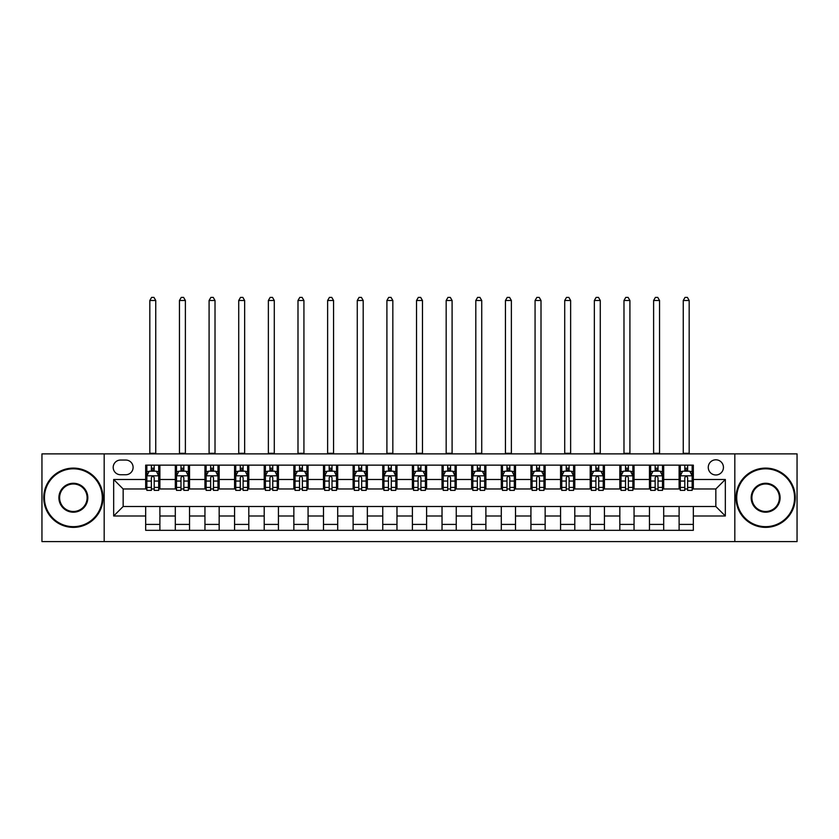<?xml version="1.0" encoding="UTF-8"?>
<svg xmlns="http://www.w3.org/2000/svg" width="839" height="839" viewBox="0 0 839 839"><rect width="100%" height="100%" fill="white"/><g stroke="black" fill="none" stroke-linecap="round" stroke-linejoin="round"><path stroke-width="1.26" d="M715.845 459.803A7.582 7.582 0 0 0 708.263 467.386A7.582 7.582 0 0 0 715.845 474.979A7.582 7.582 0 0 0 723.438 467.386A7.582 7.582 0 0 0 715.845 459.803M734.817 541.595L797.05 541.595L797.05 453.878L734.817 453.878L734.817 541.595L104.183 541.595L104.183 453.878L41.95 453.878L41.95 541.595L104.183 541.595M120.543 474.738L125.756 474.738A7.352 7.352 0 0 0 133.107 467.386A7.352 7.352 0 0 0 125.756 460.045L120.543 460.045A7.352 7.352 0 0 0 113.192 467.386A7.352 7.352 0 0 0 120.543 474.738M734.817 453.878L104.183 453.878M145.671 515.995L113.664 515.995L113.664 479.478L145.671 479.478L145.671 488.969L123.155 488.969L123.155 506.504L145.671 506.504L145.671 530.332L693.329 530.332L693.329 506.504L715.845 506.504L715.845 488.969L693.329 488.969L693.329 479.478L725.336 479.478L725.336 515.995L693.329 515.995M693.329 479.478L693.329 465.142L145.671 465.142L145.671 479.478M679.108 465.142L679.108 488.969L680.293 488.969M684.792 488.969L687.634 488.969M692.144 488.969L693.329 488.969M679.108 488.969L662.506 488.969M649.47 465.142L649.47 488.969L650.655 488.969M655.154 488.969L658.007 488.969M649.47 488.969L632.868 488.969M619.832 465.142L619.832 488.969L621.017 488.969M625.527 488.969L628.369 488.969M619.832 488.969L603.241 488.969M590.195 465.142L590.195 488.969L591.38 488.969M595.889 488.969L598.731 488.969M590.195 488.969L573.603 488.969M560.567 465.142L560.567 488.969L561.752 488.969M566.252 488.969L569.094 488.969M560.567 488.969L543.966 488.969M530.93 465.142L530.93 488.969L532.115 488.969M536.614 488.969L539.467 488.969M530.93 488.969L514.328 488.969M501.292 465.142L501.292 488.969L502.477 488.969M506.987 488.969L509.829 488.969M501.292 488.969L484.701 488.969M471.654 465.142L471.654 488.969L472.839 488.969M477.349 488.969L480.191 488.969M471.654 488.969L455.063 488.969M442.027 465.142L442.027 488.969L443.212 488.969M447.711 488.969L450.553 488.969M442.027 488.969L425.425 488.969M412.389 465.142L412.389 488.969L413.575 488.969M418.074 488.969L420.926 488.969M412.389 488.969L395.788 488.969M382.752 465.142L382.752 488.969L383.937 488.969M388.447 488.969L391.289 488.969M382.752 488.969L366.161 488.969M353.114 465.142L353.114 488.969L354.299 488.969M358.809 488.969L361.651 488.969M353.114 488.969L336.523 488.969M323.487 465.142L323.487 488.969L324.672 488.969M329.171 488.969L332.013 488.969M323.487 488.969L306.885 488.969M293.849 465.142L293.849 488.969L295.034 488.969M299.533 488.969L302.386 488.969M293.849 488.969L277.248 488.969M264.212 465.142L264.212 488.969L265.397 488.969M269.906 488.969L272.748 488.969M264.212 488.969L247.62 488.969M234.574 465.142L234.574 488.969L235.759 488.969M240.269 488.969L243.111 488.969M234.574 488.969L217.983 488.969M204.947 465.142L204.947 488.969L206.132 488.969M210.631 488.969L213.473 488.969M204.947 488.969L188.345 488.969M175.309 465.142L175.309 488.969L176.494 488.969M180.993 488.969L183.846 488.969M175.309 488.969L158.707 488.969M145.671 488.969L146.856 488.969M151.366 488.969L154.208 488.969M145.671 506.504L159.892 506.504L159.892 530.332M693.329 506.504L159.892 506.504M159.892 465.142L159.892 488.969M145.671 471.067L146.856 471.067M151.366 471.067L154.208 471.067M158.707 471.067L159.892 471.067M145.671 524.406L159.892 524.406M175.309 506.504L175.309 530.332M189.53 465.142L189.53 488.969M175.309 471.067L176.494 471.067M180.993 471.067L183.846 471.067M188.345 471.067L189.53 471.067M189.53 506.504L189.53 530.332M175.309 524.406L189.53 524.406M204.947 506.504L204.947 530.332M219.168 506.504L219.168 530.332M204.947 524.406L219.168 524.406M219.168 465.142L219.168 488.969M204.947 471.067L206.132 471.067M210.631 471.067L213.473 471.067M217.983 471.067L219.168 471.067M234.574 506.504L234.574 530.332M248.805 506.504L248.805 530.332M234.574 524.406L248.805 524.406M248.805 465.142L248.805 488.969M234.574 471.067L235.759 471.067M240.269 471.067L243.111 471.067M247.62 471.067L248.805 471.067M264.212 506.504L264.212 530.332M278.433 506.504L278.433 530.332M264.212 524.406L278.433 524.406M278.433 465.142L278.433 488.969M264.212 471.067L265.397 471.067M269.906 471.067L272.748 471.067M277.248 471.067L278.433 471.067M293.849 506.504L293.849 530.332M308.07 506.504L308.07 530.332M293.849 524.406L308.07 524.406M308.07 465.142L308.07 488.969M293.849 471.067L295.034 471.067M299.533 471.067L302.386 471.067M306.885 471.067L308.07 471.067M323.487 506.504L323.487 530.332M337.708 506.504L337.708 530.332M323.487 524.406L337.708 524.406M337.708 465.142L337.708 488.969M323.487 471.067L324.672 471.067M329.171 471.067L332.013 471.067M336.523 471.067L337.708 471.067M353.114 506.504L353.114 530.332M367.346 506.504L367.346 530.332M353.114 524.406L367.346 524.406M367.346 465.142L367.346 488.969M353.114 471.067L354.299 471.067M358.809 471.067L361.651 471.067M366.161 471.067L367.346 471.067M382.752 506.504L382.752 530.332M396.973 506.504L396.973 530.332M382.752 524.406L396.973 524.406M396.973 465.142L396.973 488.969M382.752 471.067L383.937 471.067M388.447 471.067L391.289 471.067M395.788 471.067L396.973 471.067M412.389 506.504L412.389 530.332M426.611 506.504L426.611 530.332M412.389 524.406L426.611 524.406M426.611 465.142L426.611 488.969M412.389 471.067L413.575 471.067M418.074 471.067L420.926 471.067M425.425 471.067L426.611 471.067M442.027 506.504L442.027 530.332M456.248 506.504L456.248 530.332M442.027 524.406L456.248 524.406M456.248 465.142L456.248 488.969M442.027 471.067L443.212 471.067M447.711 471.067L450.553 471.067M455.063 471.067L456.248 471.067M471.654 506.504L471.654 530.332M485.886 506.504L485.886 530.332M471.654 524.406L485.886 524.406M485.886 465.142L485.886 488.969M471.654 471.067L472.839 471.067M477.349 471.067L480.191 471.067M484.701 471.067L485.886 471.067M501.292 506.504L501.292 530.332M515.513 506.504L515.513 530.332M501.292 524.406L515.513 524.406M515.513 465.142L515.513 488.969M501.292 471.067L502.477 471.067M506.987 471.067L509.829 471.067M514.328 471.067L515.513 471.067M530.93 506.504L530.93 530.332M545.151 506.504L545.151 530.332M530.93 524.406L545.151 524.406M545.151 465.142L545.151 488.969M530.93 471.067L532.115 471.067M536.614 471.067L539.467 471.067M543.966 471.067L545.151 471.067M560.567 506.504L560.567 530.332M574.788 506.504L574.788 530.332M560.567 524.406L574.788 524.406M574.788 465.142L574.788 488.969M560.567 471.067L561.752 471.067M566.252 471.067L569.094 471.067M573.603 471.067L574.788 471.067M590.195 506.504L590.195 530.332M604.426 506.504L604.426 530.332M590.195 524.406L604.426 524.406M604.426 465.142L604.426 488.969M590.195 471.067L591.38 471.067M595.889 471.067L598.731 471.067M603.241 471.067L604.426 471.067M619.832 506.504L619.832 530.332M634.053 506.504L634.053 530.332M619.832 524.406L634.053 524.406M634.053 465.142L634.053 488.969M619.832 471.067L621.017 471.067M625.527 471.067L628.369 471.067M632.868 471.067L634.053 471.067M649.47 506.504L649.47 530.332M663.691 506.504L663.691 530.332M649.47 524.406L663.691 524.406M663.691 465.142L663.691 488.969M649.47 471.067L650.655 471.067M655.154 471.067L658.007 471.067M662.506 471.067L663.691 471.067M679.108 506.504L679.108 530.332M679.108 524.406L693.329 524.406M679.108 471.067L680.293 471.067M684.792 471.067L687.634 471.067M692.144 471.067L693.329 471.067M123.155 488.969L113.664 479.478M123.155 506.504L113.664 515.995M725.336 479.478L715.845 488.969M725.336 515.995L715.845 506.504M154.208 468.225L151.366 468.225M158.707 487.417L154.208 487.417L154.208 490.385L158.707 490.385L158.707 475.923L156.337 471.182L149.227 471.182L146.856 475.923L146.856 490.385L151.366 490.385L151.366 487.417L146.856 487.417M146.856 475.923L146.856 465.142M158.707 475.923L158.707 465.142M151.366 471.182L151.366 465.142M154.208 465.142L154.208 471.182M154.208 487.417L154.208 477.706C153.264 475.881 152.31 475.881 151.366 477.706L151.366 487.417M149.824 453.878L149.824 300.488L155.75 300.488L153.967 297.405L151.597 297.405L149.824 300.488M155.75 453.878L155.75 300.488M183.846 468.225L180.993 468.225M188.345 487.417L183.846 487.417L183.846 490.385L188.345 490.385L188.345 475.923L185.975 471.182L178.864 471.182L176.494 475.923L176.494 490.385L180.993 490.385L180.993 487.417L176.494 487.417M176.494 475.923L176.494 465.142M188.345 475.923L188.345 465.142M180.993 471.182L180.993 465.142M183.846 465.142L183.846 471.182M183.846 487.417L183.846 477.706C182.892 475.881 181.948 475.881 180.993 477.706L180.993 487.417M179.452 453.878L179.452 300.488L185.388 300.488L183.605 297.405L181.234 297.405L179.452 300.488M185.388 453.878L185.388 300.488M213.473 468.225L210.631 468.225M217.983 487.417L213.473 487.417L213.473 490.385L217.983 490.385L217.983 475.923L215.613 471.182L208.502 471.182L206.132 475.923L206.132 490.385L210.631 490.385L210.631 487.417L206.132 487.417M206.132 475.923L206.132 465.142M217.983 475.923L217.983 465.142M210.631 471.182L210.631 465.142M213.473 465.142L213.473 471.182M213.473 487.417L213.473 477.706C212.529 475.881 211.585 475.881 210.631 477.706L210.631 487.417M209.089 453.878L209.089 300.488L215.015 300.488L213.242 297.405L210.872 297.405L209.089 300.488M215.015 453.878L215.015 300.488M243.111 468.225L240.269 468.225M247.62 487.417L243.111 487.417L243.111 490.385L247.62 490.385L247.62 475.923L245.25 471.182L238.129 471.182L235.759 475.923L235.759 490.385L240.269 490.385L240.269 487.417L235.759 487.417M235.759 475.923L235.759 465.142M247.62 475.923L247.62 465.142M240.269 471.182L240.269 465.142M243.111 465.142L243.111 471.182M243.111 487.417L243.111 477.706C242.167 475.881 241.213 475.881 240.269 477.706L240.269 487.417M238.727 453.878L238.727 300.488L244.652 300.488L242.88 297.405L240.499 297.405L238.727 300.488M244.652 453.878L244.652 300.488M272.748 468.225L269.906 468.225M277.248 487.417L272.748 487.417L272.748 490.385L277.248 490.385L277.248 475.923L274.877 471.182L267.767 471.182L265.397 475.923L265.397 490.385L269.906 490.385L269.906 487.417L265.397 487.417M265.397 475.923L265.397 465.142M277.248 475.923L277.248 465.142M269.906 471.182L269.906 465.142M272.748 465.142L272.748 471.182M272.748 487.417L272.748 477.706C271.805 475.881 270.85 475.881 269.906 477.706L269.906 487.417M268.365 453.878L268.365 300.488L274.29 300.488L272.507 297.405L270.137 297.405L268.365 300.488M274.29 453.878L274.29 300.488M73.36 468.812A28.925 28.925 0 0 0 44.436 497.737A28.925 28.925 0 0 0 73.36 526.661A28.925 28.925 0 0 0 102.285 497.737A28.925 28.925 0 0 0 73.36 468.812M73.36 527.374A29.638 29.638 0 0 1 43.733 497.737A29.638 29.638 0 0 1 73.36 468.099A29.638 29.638 0 0 1 102.998 497.737A29.638 29.638 0 0 1 73.36 527.374M73.36 483.274A14.462 14.462 0 0 1 87.822 497.737A14.462 14.462 0 0 1 73.36 512.199A14.462 14.462 0 0 1 58.898 497.737A14.462 14.462 0 0 1 73.36 483.274M73.36 511.486A13.749 13.749 0 0 0 87.109 497.737A13.749 13.749 0 0 0 73.36 483.988A13.749 13.749 0 0 0 59.611 497.737A13.749 13.749 0 0 0 73.36 511.486M765.64 468.812A28.925 28.925 0 0 0 736.715 497.737A28.925 28.925 0 0 0 765.64 526.661A28.925 28.925 0 0 0 794.564 497.737A28.925 28.925 0 0 0 765.64 468.812M765.64 527.374A29.638 29.638 0 0 1 736.002 497.737A29.638 29.638 0 0 1 765.64 468.099A29.638 29.638 0 0 1 795.267 497.737A29.638 29.638 0 0 1 765.64 527.374M765.64 483.274A14.462 14.462 0 0 1 780.102 497.737A14.462 14.462 0 0 1 765.64 512.199A14.462 14.462 0 0 1 751.178 497.737A14.462 14.462 0 0 1 765.64 483.274M765.64 511.486A13.749 13.749 0 0 0 779.389 497.737A13.749 13.749 0 0 0 765.64 483.988A13.749 13.749 0 0 0 751.891 497.737A13.749 13.749 0 0 0 765.64 511.486M302.386 468.225L299.533 468.225M306.885 487.417L302.386 487.417L302.386 490.385L306.885 490.385L306.885 475.923L304.515 471.182L297.405 471.182L295.034 475.923L295.034 490.385L299.533 490.385L299.533 487.417L295.034 487.417M295.034 475.923L295.034 465.142M306.885 475.923L306.885 465.142M299.533 471.182L299.533 465.142M302.386 465.142L302.386 471.182M302.386 487.417L302.386 477.706C301.432 475.881 300.488 475.881 299.533 477.706L299.533 487.417M297.992 453.878L297.992 300.488L303.928 300.488L302.145 297.405L299.775 297.405L297.992 300.488M303.928 453.878L303.928 300.488M332.013 468.225L329.171 468.225M336.523 487.417L332.013 487.417L332.013 490.385L336.523 490.385L336.523 475.923L334.153 471.182L327.042 471.182L324.672 475.923L324.672 490.385L329.171 490.385L329.171 487.417L324.672 487.417M324.672 475.923L324.672 465.142M336.523 475.923L336.523 465.142M329.171 471.182L329.171 465.142M332.013 465.142L332.013 471.182M332.013 487.417L332.013 477.706C331.069 475.881 330.126 475.881 329.171 477.706L329.171 487.417M327.63 453.878L327.63 300.488L333.555 300.488L331.783 297.405L329.412 297.405L327.63 300.488M333.555 453.878L333.555 300.488M361.651 468.225L358.809 468.225M366.161 487.417L361.651 487.417L361.651 490.385L366.161 490.385L366.161 475.923L363.79 471.182L356.669 471.182L354.299 475.923L354.299 490.385L358.809 490.385L358.809 487.417L354.299 487.417M354.299 475.923L354.299 465.142M366.161 475.923L366.161 465.142M358.809 471.182L358.809 465.142M361.651 465.142L361.651 471.182M361.651 487.417L361.651 477.706C360.707 475.881 359.753 475.881 358.809 477.706L358.809 487.417M357.267 453.878L357.267 300.488L363.193 300.488L361.42 297.405L359.04 297.405L357.267 300.488M363.193 453.878L363.193 300.488M391.289 468.225L388.447 468.225M395.788 487.417L391.289 487.417L391.289 490.385L395.788 490.385L395.788 475.923L393.418 471.182L386.307 471.182L383.937 475.923L383.937 490.385L388.447 490.385L388.447 487.417L383.937 487.417M383.937 475.923L383.937 465.142M395.788 475.923L395.788 465.142M388.447 471.182L388.447 465.142M391.289 465.142L391.289 471.182M391.289 487.417L391.289 477.706C390.345 475.881 389.39 475.881 388.447 477.706L388.447 487.417M386.905 453.878L386.905 300.488L392.83 300.488L391.047 297.405L388.677 297.405L386.905 300.488M392.83 453.878L392.83 300.488M420.926 468.225L418.074 468.225M425.425 487.417L420.926 487.417L420.926 490.385L425.425 490.385L425.425 475.923L423.055 471.182L415.945 471.182L413.575 475.923L413.575 490.385L418.074 490.385L418.074 487.417L413.575 487.417M413.575 475.923L413.575 465.142M425.425 475.923L425.425 465.142M418.074 471.182L418.074 465.142M420.926 465.142L420.926 471.182M420.926 487.417L420.926 477.706C419.972 475.881 419.028 475.881 418.074 477.706L418.074 487.417M416.532 453.878L416.532 300.488L422.468 300.488L420.685 297.405L418.315 297.405L416.532 300.488M422.468 453.878L422.468 300.488M450.553 468.225L447.711 468.225M455.063 487.417L450.553 487.417L450.553 490.385L455.063 490.385L455.063 475.923L452.693 471.182L445.582 471.182L443.212 475.923L443.212 490.385L447.711 490.385L447.711 487.417L443.212 487.417M443.212 475.923L443.212 465.142M455.063 475.923L455.063 465.142M447.711 471.182L447.711 465.142M450.553 465.142L450.553 471.182M450.553 487.417L450.553 477.706C449.61 475.881 448.666 475.881 447.711 477.706L447.711 487.417M446.17 453.878L446.17 300.488L452.095 300.488L450.323 297.405L447.953 297.405L446.17 300.488M452.095 453.878L452.095 300.488M480.191 468.225L477.349 468.225M484.701 487.417L480.191 487.417L480.191 490.385L484.701 490.385L484.701 475.923L482.331 471.182L475.21 471.182L472.839 475.923L472.839 490.385L477.349 490.385L477.349 487.417L472.839 487.417M472.839 475.923L472.839 465.142M484.701 475.923L484.701 465.142M477.349 471.182L477.349 465.142M480.191 465.142L480.191 471.182M480.191 487.417L480.191 477.706C479.247 475.881 478.293 475.881 477.349 477.706L477.349 487.417M475.807 453.878L475.807 300.488L481.733 300.488L479.96 297.405L477.58 297.405L475.807 300.488M481.733 453.878L481.733 300.488M509.829 468.225L506.987 468.225M514.328 487.417L509.829 487.417L509.829 490.385L514.328 490.385L514.328 475.923L511.958 471.182L504.847 471.182L502.477 475.923L502.477 490.385L506.987 490.385L506.987 487.417L502.477 487.417M502.477 475.923L502.477 465.142M514.328 475.923L514.328 465.142M506.987 471.182L506.987 465.142M509.829 465.142L509.829 471.182M509.829 487.417L509.829 477.706C508.885 475.881 507.931 475.881 506.987 477.706L506.987 487.417M505.445 453.878L505.445 300.488L511.371 300.488L509.588 297.405L507.217 297.405L505.445 300.488M511.371 453.878L511.371 300.488M539.467 468.225L536.614 468.225M543.966 487.417L539.467 487.417L539.467 490.385L543.966 490.385L543.966 475.923L541.595 471.182L534.485 471.182L532.115 475.923L532.115 490.385L536.614 490.385L536.614 487.417L532.115 487.417M532.115 475.923L532.115 465.142M543.966 475.923L543.966 465.142M536.614 471.182L536.614 465.142M539.467 465.142L539.467 471.182M539.467 487.417L539.467 477.706C538.512 475.881 537.568 475.881 536.614 477.706L536.614 487.417M535.072 453.878L535.072 300.488L541.008 300.488L539.225 297.405L536.855 297.405L535.072 300.488M541.008 453.878L541.008 300.488M569.094 468.225L566.252 468.225M573.603 487.417L569.094 487.417L569.094 490.385L573.603 490.385L573.603 475.923L571.233 471.182L564.123 471.182L561.752 475.923L561.752 490.385L566.252 490.385L566.252 487.417L561.752 487.417M561.752 475.923L561.752 465.142M573.603 475.923L573.603 465.142M566.252 471.182L566.252 465.142M569.094 465.142L569.094 471.182M569.094 487.417L569.094 477.706C568.15 475.881 567.206 475.881 566.252 477.706L566.252 487.417M564.71 453.878L564.71 300.488L570.635 300.488L568.863 297.405L566.493 297.405L564.71 300.488M570.635 453.878L570.635 300.488M598.731 468.225L595.889 468.225M603.241 487.417L598.731 487.417L598.731 490.385L603.241 490.385L603.241 475.923L600.871 471.182L593.75 471.182L591.38 475.923L591.38 490.385L595.889 490.385L595.889 487.417L591.38 487.417M591.38 475.923L591.38 465.142M603.241 475.923L603.241 465.142M595.889 471.182L595.889 465.142M598.731 465.142L598.731 471.182M598.731 487.417L598.731 477.706C597.788 475.881 596.833 475.881 595.889 477.706L595.889 487.417M594.348 453.878L594.348 300.488L600.273 300.488L598.501 297.405L596.12 297.405L594.348 300.488M600.273 453.878L600.273 300.488M628.369 468.225L625.527 468.225M632.868 487.417L628.369 487.417L628.369 490.385L632.868 490.385L632.868 475.923L630.498 471.182L623.387 471.182L621.017 475.923L621.017 490.385L625.527 490.385L625.527 487.417L621.017 487.417M621.017 475.923L621.017 465.142M632.868 475.923L632.868 465.142M625.527 471.182L625.527 465.142M628.369 465.142L628.369 471.182M628.369 487.417L628.369 477.706C627.425 475.881 626.471 475.881 625.527 477.706L625.527 487.417M623.985 453.878L623.985 300.488L629.911 300.488L628.128 297.405L625.758 297.405L623.985 300.488M629.911 453.878L629.911 300.488M658.007 468.225L655.154 468.225M662.506 487.417L658.007 487.417L658.007 490.385L662.506 490.385L662.506 475.923L660.136 471.182L653.025 471.182L650.655 475.923L650.655 490.385L655.154 490.385L655.154 487.417L650.655 487.417M650.655 475.923L650.655 465.142M662.506 475.923L662.506 465.142M655.154 471.182L655.154 465.142M658.007 465.142L658.007 471.182M658.007 487.417L658.007 477.706C657.052 475.881 656.108 475.881 655.154 477.706L655.154 487.417M653.612 453.878L653.612 300.488L659.548 300.488L657.766 297.405L655.395 297.405L653.612 300.488M659.548 453.878L659.548 300.488M687.634 468.225L684.792 468.225M692.144 487.417L687.634 487.417L687.634 490.385L692.144 490.385L692.144 475.923L689.773 471.182L682.663 471.182L680.293 475.923L680.293 490.385L684.792 490.385L684.792 487.417L680.293 487.417M680.293 475.923L680.293 465.142M692.144 475.923L692.144 465.142M684.792 471.182L684.792 465.142M687.634 465.142L687.634 471.182M687.634 487.417L687.634 477.706C686.69 475.881 685.746 475.881 684.792 477.706L684.792 487.417M683.25 453.878L683.25 300.488L689.176 300.488L687.403 297.405L685.033 297.405L683.25 300.488M689.176 453.878L689.176 300.488M175.309 515.995L159.892 515.995M175.309 479.478L159.892 479.478M204.947 479.478L189.53 479.478M204.947 515.995L189.53 515.995M234.574 479.478L219.168 479.478M234.574 515.995L219.168 515.995M264.212 479.478L248.805 479.478M264.212 515.995L248.805 515.995M293.849 479.478L278.433 479.478M293.849 515.995L278.433 515.995M323.487 479.478L308.07 479.478M323.487 515.995L308.07 515.995M353.114 479.478L337.708 479.478M353.114 515.995L337.708 515.995M382.752 479.478L367.346 479.478M382.752 515.995L367.346 515.995M412.389 479.478L396.973 479.478M412.389 515.995L396.973 515.995M442.027 479.478L426.611 479.478M442.027 515.995L426.611 515.995M471.654 479.478L456.248 479.478M471.654 515.995L456.248 515.995M501.292 479.478L485.886 479.478M501.292 515.995L485.886 515.995M530.93 479.478L515.513 479.478M530.93 515.995L515.513 515.995M560.567 479.478L545.151 479.478M560.567 515.995L545.151 515.995M590.195 479.478L574.788 479.478M590.195 515.995L574.788 515.995M619.832 479.478L604.426 479.478M619.832 515.995L604.426 515.995M649.47 479.478L634.053 479.478M649.47 515.995L634.053 515.995M679.108 479.478L663.691 479.478M679.108 515.995L663.691 515.995M158.655 475.807L146.919 475.807M146.856 471.466L149.09 471.466M156.484 471.466L158.707 471.466M151.366 481.062L146.856 481.062M158.707 481.062L154.208 481.062M154.208 469.725L151.366 469.725M149.824 453.28L155.75 453.28M188.293 475.807L176.557 475.807M176.494 471.466L178.717 471.466M186.122 471.466L188.345 471.466M180.993 481.062L176.494 481.062M188.345 481.062L183.846 481.062M183.846 469.725L180.993 469.725M179.452 453.28L185.388 453.28M217.92 475.807L206.184 475.807M206.132 471.466L208.355 471.466M215.749 471.466L217.983 471.466M210.631 481.062L206.132 481.062M217.983 481.062L213.473 481.062M213.473 469.725L210.631 469.725M209.089 453.28L215.015 453.28M247.557 475.807L235.822 475.807M235.759 471.466L237.993 471.466M245.387 471.466L247.62 471.466M240.269 481.062L235.759 481.062M247.62 481.062L243.111 481.062M243.111 469.725L240.269 469.725M238.727 453.28L244.652 453.28M277.195 475.807L265.46 475.807M265.397 471.466L267.631 471.466M275.024 471.466L277.248 471.466M269.906 481.062L265.397 481.062M277.248 481.062L272.748 481.062M272.748 469.725L269.906 469.725M268.365 453.28L274.29 453.28M306.833 475.807L295.097 475.807M295.034 471.466L297.258 471.466M304.662 471.466L306.885 471.466M299.533 481.062L295.034 481.062M306.885 481.062L302.386 481.062M302.386 469.725L299.533 469.725M297.992 453.28L303.928 453.28M336.46 475.807L324.724 475.807M324.672 471.466L326.895 471.466M334.289 471.466L336.523 471.466M329.171 481.062L324.672 481.062M336.523 481.062L332.013 481.062M332.013 469.725L329.171 469.725M327.63 453.28L333.555 453.28M366.098 475.807L354.362 475.807M354.299 471.466L356.533 471.466M363.927 471.466L366.161 471.466M358.809 481.062L354.299 481.062M366.161 481.062L361.651 481.062M361.651 469.725L358.809 469.725M357.267 453.28L363.193 453.28M395.735 475.807L384 475.807M383.937 471.466L386.171 471.466M393.564 471.466L395.788 471.466M388.447 481.062L383.937 481.062M395.788 481.062L391.289 481.062M391.289 469.725L388.447 469.725M386.905 453.28L392.83 453.28M425.363 475.807L413.637 475.807M413.575 471.466L415.798 471.466M423.202 471.466L425.425 471.466M418.074 481.062L413.575 481.062M425.425 481.062L420.926 481.062M420.926 469.725L418.074 469.725M416.532 453.28L422.468 453.28M455 475.807L443.265 475.807M443.212 471.466L445.436 471.466M452.829 471.466L455.063 471.466M447.711 481.062L443.212 481.062M455.063 481.062L450.553 481.062M450.553 469.725L447.711 469.725M446.17 453.28L452.095 453.28M484.638 475.807L472.902 475.807M472.839 471.466L475.073 471.466M482.467 471.466L484.701 471.466M477.349 481.062L472.839 481.062M484.701 481.062L480.191 481.062M480.191 469.725L477.349 469.725M475.807 453.28L481.733 453.28M514.276 475.807L502.54 475.807M502.477 471.466L504.711 471.466M512.105 471.466L514.328 471.466M506.987 481.062L502.477 481.062M514.328 481.062L509.829 481.062M509.829 469.725L506.987 469.725M505.445 453.28L511.371 453.28M543.903 475.807L532.167 475.807M532.115 471.466L534.338 471.466M541.742 471.466L543.966 471.466M536.614 481.062L532.115 481.062M543.966 481.062L539.467 481.062M539.467 469.725L536.614 469.725M535.072 453.28L541.008 453.28M573.54 475.807L561.805 475.807M561.752 471.466L563.976 471.466M571.369 471.466L573.603 471.466M566.252 481.062L561.752 481.062M573.603 481.062L569.094 481.062M569.094 469.725L566.252 469.725M564.71 453.28L570.635 453.28M603.178 475.807L591.443 475.807M591.38 471.466L593.613 471.466M601.007 471.466L603.241 471.466M595.889 481.062L591.38 481.062M603.241 481.062L598.731 481.062M598.731 469.725L595.889 469.725M594.348 453.28L600.273 453.28M632.816 475.807L621.08 475.807M621.017 471.466L623.251 471.466M630.645 471.466L632.868 471.466M625.527 481.062L621.017 481.062M632.868 481.062L628.369 481.062M628.369 469.725L625.527 469.725M623.985 453.28L629.911 453.28M662.443 475.807L650.707 475.807M650.655 471.466L652.878 471.466M660.283 471.466L662.506 471.466M655.154 481.062L650.655 481.062M662.506 481.062L658.007 481.062M658.007 469.725L655.154 469.725M653.612 453.28L659.548 453.28M692.081 475.807L680.345 475.807M680.293 471.466L682.516 471.466M689.91 471.466L692.144 471.466M684.792 481.062L680.293 481.062M692.144 481.062L687.634 481.062M687.634 469.725L684.792 469.725M683.25 453.28L689.176 453.28"/></g></svg>
